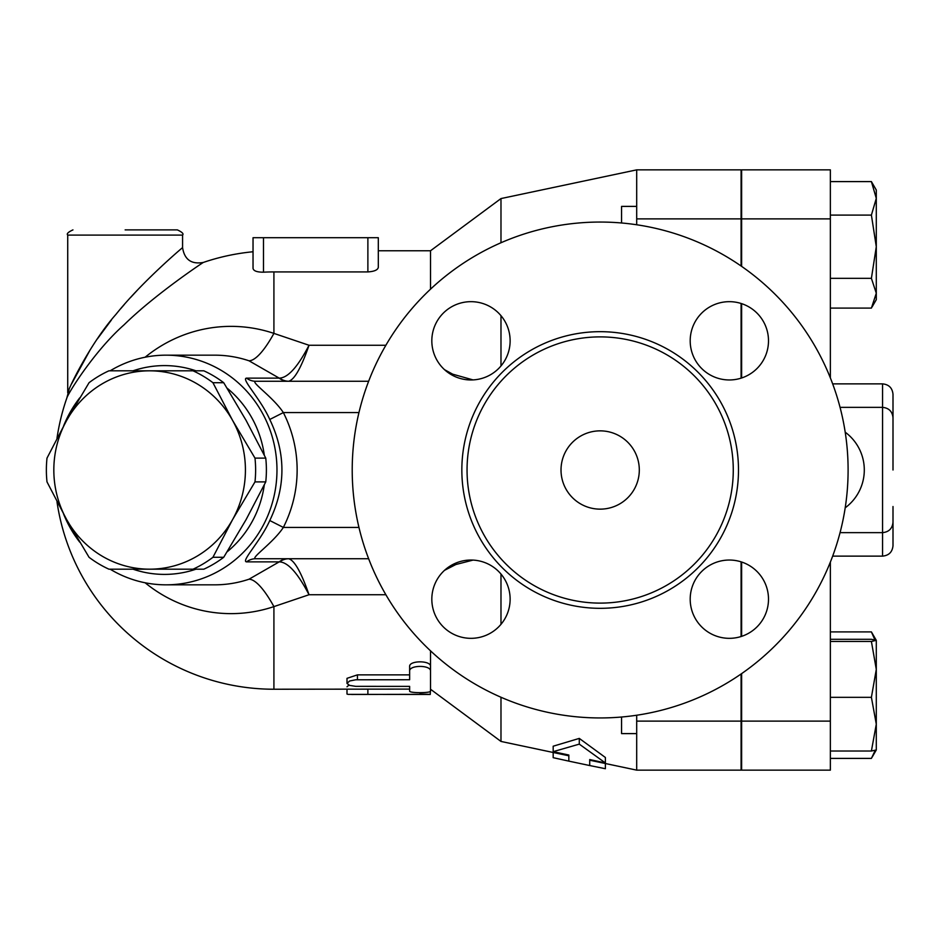 <?xml version="1.0" encoding="UTF-8"?>
<svg xmlns="http://www.w3.org/2000/svg" width="940" height="940" viewBox="0 0 940 940"><rect width="100%" height="100%" fill="white"/><g stroke="black" fill="none" stroke-linecap="round" stroke-linejoin="round"><path stroke-width="1.41" d="M561.015 470A39.151 39.151 0 0 1 619.742 436.101A39.151 39.151 0 0 1 619.742 503.899A39.151 39.151 0 0 1 561.015 470M733.27 470A133.104 133.104 0 0 1 533.615 585.279A133.104 133.104 0 0 1 533.615 354.721A133.104 133.104 0 0 1 733.27 470M848.103 470A247.949 247.949 0 0 1 476.192 684.731A247.949 247.949 0 0 1 476.192 255.269A247.949 247.949 0 0 1 848.103 470M690.195 599.191A39.151 39.151 0 0 1 729.346 560.04A39.151 39.151 0 0 1 768.497 599.191A39.151 39.151 0 0 1 729.346 638.331A39.151 39.151 0 0 1 690.195 599.191M470.975 560.04A39.151 39.151 0 0 1 510.126 599.191A39.151 39.151 0 0 1 470.975 638.331A39.151 39.151 0 0 1 431.824 599.191A39.151 39.151 0 0 1 470.975 560.04M510.126 340.809A39.151 39.151 0 0 1 470.975 379.96A39.151 39.151 0 0 1 431.824 340.809A39.151 39.151 0 0 1 470.975 301.67A39.151 39.151 0 0 1 510.126 340.809M729.346 379.96A39.151 39.151 0 0 1 690.195 340.809A39.151 39.151 0 0 1 729.346 301.67A39.151 39.151 0 0 1 768.497 340.809A39.151 39.151 0 0 1 729.346 379.96M741.625 562.014L741.625 636.357M741.625 673.627L741.625 770.142L830.361 770.142L830.361 562.12M182.572 235.106L182.572 247.631C181.996 248.007 142.151 281.659 115.925 314.406C91.815 341.431 69.689 385.659 67.727 392.791L67.727 235.106L182.572 235.106C183.899 233.837 182.16 232.098 177.355 229.889L125.149 229.889M182.572 247.631C184.451 259.593 191.349 264.528 203.275 262.46C202.594 262.8 155.264 294.208 124.104 324.782C95.469 350.009 69.184 391.275 66.858 397.937L69.09 389.548M71.605 383.826L90.498 349.257M97.419 338.835L111.425 319.988M120.661 308.743L124.056 304.807M130.707 297.357L137.322 290.237M193.041 569.182L149.625 569.182A99.182 95.798 -90 0 0 232.591 519.585L212.934 557.291A108.312 104.622 90 0 1 193.041 569.182L203.827 569.182A108.312 104.622 -90 0 0 223.708 557.291L246.104 519.585L265.762 481.891A108.312 104.622 -90 0 0 265.762 458.109L246.104 420.415L223.708 382.709A108.312 104.622 -90 0 0 203.827 370.818L193.041 370.818A108.312 104.622 90 0 1 212.934 382.709L232.591 420.415L254.987 458.109A108.312 104.622 90 0 1 254.987 481.891L232.591 519.585A99.182 95.798 -90 0 0 232.591 420.415A99.182 95.798 -90 0 0 149.625 370.818L193.041 370.818M89.053 557.291L66.658 519.585A99.182 95.798 -90 0 0 149.625 569.182L108.934 569.182A108.312 104.622 90 0 1 89.053 557.291M47 458.109L66.658 420.415A99.182 95.798 -90 0 0 66.658 519.585L47 481.891A108.312 104.622 90 0 1 47 458.109M108.934 370.818L149.625 370.818A99.182 95.798 -90 0 0 66.658 420.415L89.053 382.709A108.312 104.622 90 0 1 108.934 370.818M223.708 382.709L212.934 382.709M265.762 481.891L254.987 481.891M265.762 458.109L254.987 458.109M223.708 557.291L212.934 557.291M621.563 717.02L621.563 733.611L636.697 733.611M636.697 206.389L621.563 206.389L621.563 222.98M830.361 758.404L871.404 758.404L875.175 750.437M874.858 639.799L871.404 631.903L876.292 640.34L876.292 669.398L871.404 641.456L876.292 640.34M876.292 640.375L871.404 639.294L830.361 639.294M876.292 724.164L871.404 697.327L876.292 669.398L876.292 749.967L871.404 751.013L876.292 724.164M876.292 198.352L871.404 181.596L876.292 190.033L876.292 246.726L871.404 215.096L876.292 198.352M830.361 308.097L871.404 308.097L876.292 293.221L876.292 299.66L872.085 306.945M871.404 278.346L876.292 246.726L876.292 293.221L871.404 278.346L830.361 278.346M830.361 751.013L871.404 751.013M830.361 697.327L871.404 697.327M830.361 641.456L871.404 641.456M830.361 215.096L871.404 215.096M830.361 181.596L871.404 181.596M830.361 631.903L871.404 631.903M845.213 432.2A46.977 46.977 0 0 1 845.213 507.8M893 470L893 417.806C892.377 411.462 888.899 407.984 882.566 407.361L882.566 556.128C888.899 555.505 892.377 552.027 893 545.694L893 506.531M893 427.618L893 394.306C892.377 387.973 888.899 384.495 882.566 383.873L882.566 407.361L840.066 407.361M636.697 715.234L636.697 770.142L741.096 770.142L741.096 673.992M741.096 266.008L741.096 169.858L636.697 169.858L636.697 224.766M741.096 378.162L741.096 303.467M741.096 636.533L741.096 561.838M830.361 377.88L830.361 169.858L741.625 169.858L741.625 266.373M741.625 303.644L741.625 377.986M605.384 763.515L605.384 768.72L589.721 765.548L589.721 759.555L605.384 762.939L579.287 744.127L553.178 751.659L568.841 755.043L568.841 761.13L553.178 757.675L553.178 752.482M605.384 762.939L605.384 757.487L579.287 738.405L579.287 744.127M589.721 759.555L589.721 760.202L636.697 770.142M553.178 751.659L553.178 746.207L579.287 738.405M430.52 689.232L500.985 741.437L568.841 755.795L568.841 755.043M409.64 671.184C408.994 664.827 431.166 664.827 430.52 671.184L430.52 691.076C431.166 693.191 408.994 693.191 409.64 691.076L409.64 686.388L355.731 686.353L349.586 685.389L347.001 683.415L349.586 681.007L355.731 679.784L409.64 679.738L409.64 666.507C408.994 660.291 431.166 660.291 430.52 666.507L430.52 671.184M347.001 683.309L347.001 678.339L357.435 674.861L409.64 674.861M409.64 686.388L409.64 691.076M430.52 685.942L430.52 650.821M430.52 689.22L430.238 694.46L348.106 694.366L347.001 694.061L347.001 689.232M420.074 694.061C433.54 694.425 433.54 694.507 420.074 694.319L351.595 694.46M347.001 686.799L348.881 685.131M56.976 501.655A219.232 219.232 0 0 0 273.916 689.232L409.64 689.102M145.124 582.777A143.632 138.744 -90 0 0 273.916 606.606L309.025 594.738C301.247 572.331 294.467 560.334 288.686 558.76A15.663 15.24 -83.9 0 0 279.615 561.885C288.098 562.343 297.898 573.294 309.025 594.738L385.882 594.738M385.882 345.262L309.025 345.262C297.898 366.706 288.098 377.657 279.615 378.115A15.663 15.24 -96.1 0 0 288.686 381.24C294.467 379.666 301.247 367.669 309.025 345.262L273.916 333.395L273.916 271.918A198.082 198.082 0 0 0 263.482 272.189L263.482 237.714L378.315 237.714L378.315 267.301C377.868 269.933 374.39 271.472 367.881 271.918L273.916 271.918A198.082 198.082 0 0 0 263.482 272.189C256.972 272.189 253.495 270.92 253.036 268.37L253.036 237.714L253.036 268.37M430.52 289.179L430.52 250.768L378.315 250.768L378.315 237.714M263.482 237.714L253.036 237.714M110.133 569.182A114.833 110.92 -90 0 0 166.051 584.833A114.833 110.92 -90 0 0 276.971 470A114.833 110.92 -90 0 0 166.051 355.167L214.72 355.167A114.833 110.92 90 0 1 248.994 360.784A83.519 20.562 108.6 0 0 273.916 333.395A143.632 138.744 -90 0 0 145.124 357.224M500.985 624.325L500.985 574.046M500.985 741.437L500.985 697.245M500.985 242.755L500.985 198.563L636.697 169.858M248.994 360.784L279.192 378.127A15.663 15.122 -90 0 0 288.263 381.264L288.686 381.24M288.686 558.76L288.263 558.736A15.663 15.122 -90 0 0 279.192 561.873L248.994 579.216A114.833 110.92 90 0 1 214.767 584.833M473.055 560.087L455.865 564.517L444.514 570.333M273.916 689.232L273.916 606.606A83.519 20.562 71.4 0 0 248.994 579.216M444.526 369.679L452.728 374.19L473.043 379.913M269.768 520.525L283.351 527.422A135.102 130.496 0 0 0 283.351 412.578L269.768 419.475C285.971 453.162 285.971 486.838 269.768 520.525C260.615 541.193 240.64 561.474 246.597 561.873A15.663 15.122 90 0 1 255.668 558.736L368.645 558.736M500.985 365.954L500.985 315.676M368.645 381.264L255.668 381.264A15.663 15.122 90 0 1 246.597 378.127C240.64 378.514 260.615 398.807 269.768 419.475M358.963 412.578L283.351 412.578C273.046 396.927 249.922 381.558 255.668 381.264M255.668 558.736C249.922 558.442 273.058 543.073 283.351 527.422L358.963 527.422M63.614 514.074A114.833 110.92 -90 0 0 79.736 542.133M166.051 355.167A114.833 110.92 -90 0 0 110.133 370.818M79.736 397.867A114.833 110.92 -90 0 0 63.614 425.926M132.998 370.818A104.399 100.838 90 0 1 195.978 370.818M227.116 388.173A104.399 100.838 90 0 1 264.305 455.136M264.305 484.864A104.399 100.838 90 0 1 227.116 551.827M195.978 569.182A104.399 100.838 90 0 1 132.998 569.182M738.488 470A138.333 138.333 0 0 0 530.994 350.209A138.333 138.333 0 0 0 530.994 589.791A138.333 138.333 0 0 0 738.488 470M741.625 721.109L830.361 721.109M741.625 218.891L830.361 218.891M357.435 674.861L357.435 679.738M420.074 692.674L420.074 694.319M367.881 689.102L367.881 694.319M367.881 237.714L367.881 271.918M741.096 721.109L636.697 721.109M246.597 561.873L279.192 561.873M279.192 378.127L246.597 378.127M741.096 218.891L636.697 218.891M67.727 235.106C66.399 233.837 68.15 232.098 72.956 229.889M876.28 749.991L872.085 757.252M840.066 532.639L882.566 532.639C888.899 532.016 892.377 528.538 893 522.194M832.664 556.128L882.566 556.128M832.664 383.873L882.566 383.873M568.841 761.13L589.721 765.548M253.036 251.756A219.232 219.232 0 0 0 203.275 262.46M66.881 397.89A219.232 219.232 0 0 0 56.976 438.346M430.52 250.768L500.985 198.563M214.72 584.833L166.051 584.833"/></g></svg>
